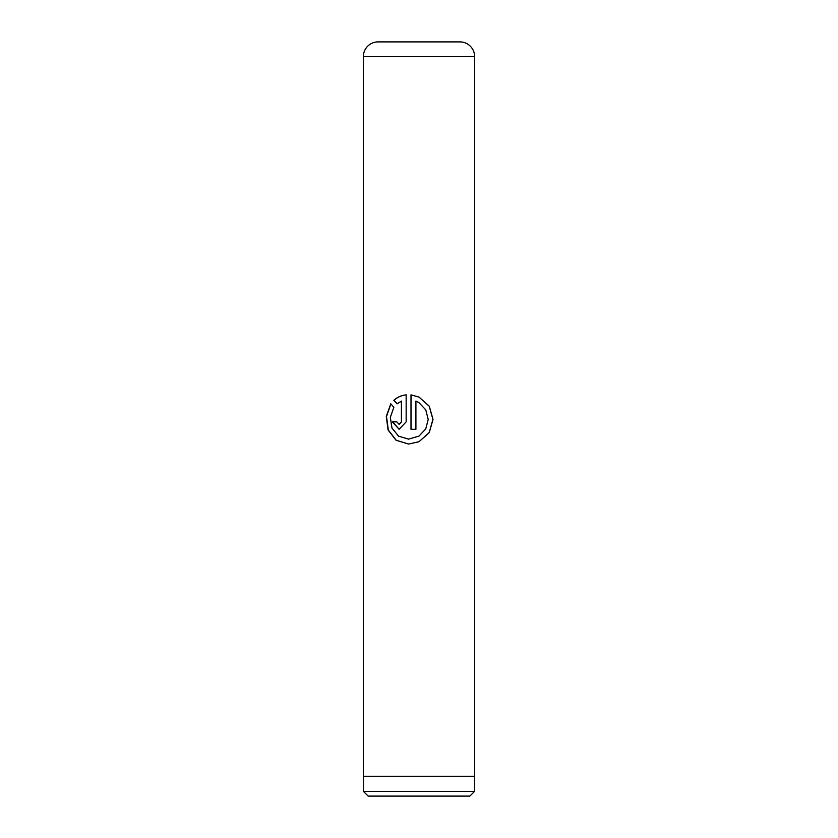 <?xml version="1.0" encoding="UTF-8"?>
<svg xmlns="http://www.w3.org/2000/svg" width="838" height="838" viewBox="0 0 838 838"><rect width="100%" height="100%" fill="white"/><g stroke="black" fill="none" stroke-linecap="round" stroke-linejoin="round"><path stroke-width="1.26" d="M469.856 796.1L368.144 796.1L363.462 791.418L474.538 791.418L469.856 796.1M363.462 776.25L363.462 791.418M474.538 776.25L474.538 791.418M378.064 41.9L459.936 41.9A14.686 14.686 0 0 1 474.622 56.586L363.378 56.586A14.686 14.686 0 0 1 378.064 41.9M410.997 394.855L410.997 429.266L415.91 429.266L415.91 401.109L419 402.701L425.756 409.845L428.197 419.388L425.756 428.941L419 436.106L408.577 439.133L398.563 436.148L391.975 428.071L390.33 417.387L393.86 407.299L390.78 403.79L386.276 416.423L388.088 429.967L396.028 440.243L408.567 444.067L419 441.72L429.266 432.618L433.016 419.398L429.266 406.179L419 397.076L410.997 394.855M401.412 401.109L401.412 421.86L399.087 424.332L396.803 421.86L392.383 421.86L399.098 429.266L406.158 421.86L406.158 394.855C401.371 395.379 397.275 397.191 393.839 400.302L397.023 403.811L401.538 401.109L401.538 421.86L399.16 424.332M474.622 56.586L474.622 776.25L363.378 776.25L363.378 56.586M399.171 429.266L392.572 421.86L396.803 421.86M406.252 394.855C401.496 395.379 397.422 397.191 394.028 400.302L393.839 400.302M394.028 400.302L397.181 403.811M390.896 403.926L386.507 416.507L388.319 430.009L396.206 440.254L408.619 444.067M419 441.72L429.192 432.618L432.921 419.409L429.203 406.189L419.021 397.086M411.06 394.866L411.06 429.266L415.91 429.266M415.931 401.109L419 402.701M419 436.106L408.577 439.133"/></g></svg>
